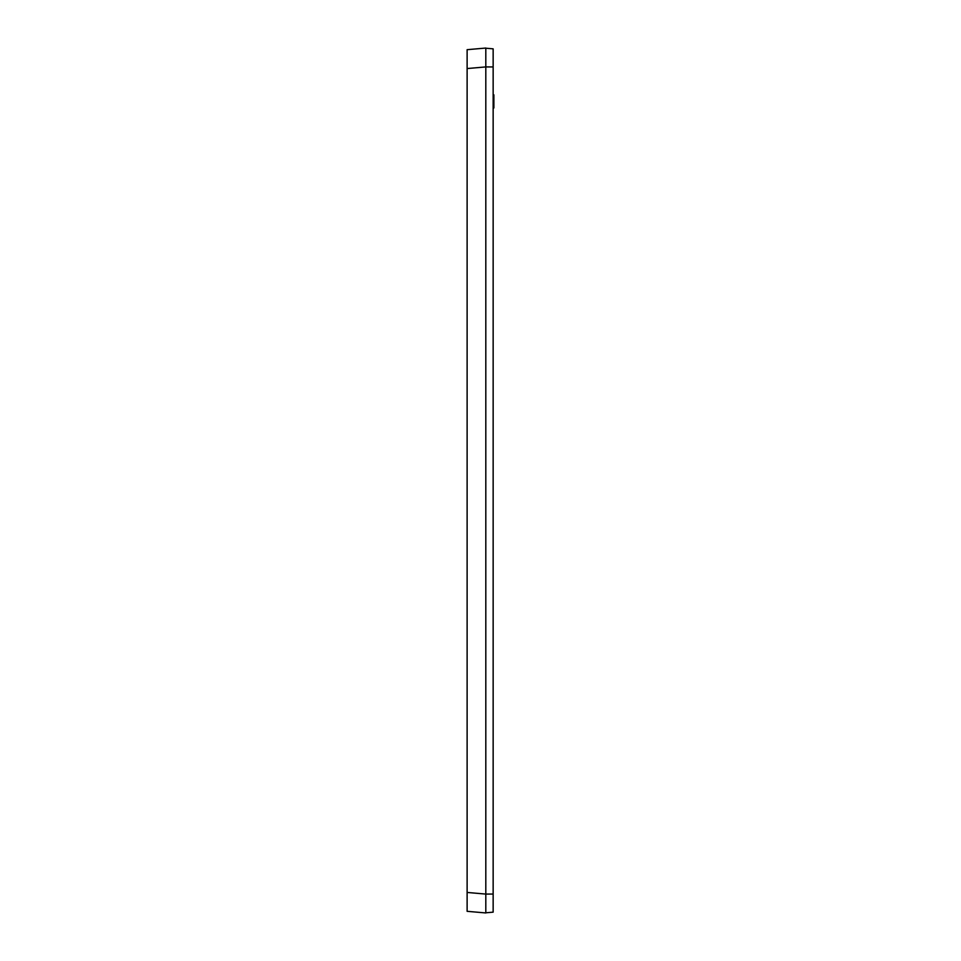 <?xml version="1.0" encoding="UTF-8"?>
<svg xmlns="http://www.w3.org/2000/svg" width="961" height="961" viewBox="0 0 961 961"><rect width="100%" height="100%" fill="white"/><g stroke="black" fill="none" stroke-linecap="round" stroke-linejoin="round"><path stroke-width="1.44" d="M467.118 874.426L467.118 883.123M467.118 871.159L467.118 709.446M467.118 59.798L467.118 68.555L485.81 66.922L485.81 912.95L467.118 911.316L467.118 892.445L485.81 894.078L485.81 66.922L493.149 66.934L493.149 48.843L485.81 48.206L493.149 48.843L485.81 48.206L493.149 48.843L485.81 48.206L485.81 66.922L485.81 48.05L467.118 49.684L467.118 55.209L467.118 49.684L485.81 48.05M467.118 251.554L467.118 86.166M467.118 101.518L467.118 98.551M467.118 886.378L467.118 881.357M467.118 82.117L467.118 78.694M467.118 892.445L467.118 55.209M493.149 912.157L485.81 912.794L493.149 912.157L485.81 912.794L485.81 894.078L493.149 894.066L493.149 912.157L485.81 912.794L493.149 912.157M493.149 66.934L493.149 894.066M493.149 94.827L493.882 94.827L493.882 101.446L493.149 101.446M493.882 101.446L493.882 107.968L493.149 107.968M493.149 374.658L493.149 375.415M467.118 911.316L485.81 912.95"/></g></svg>
